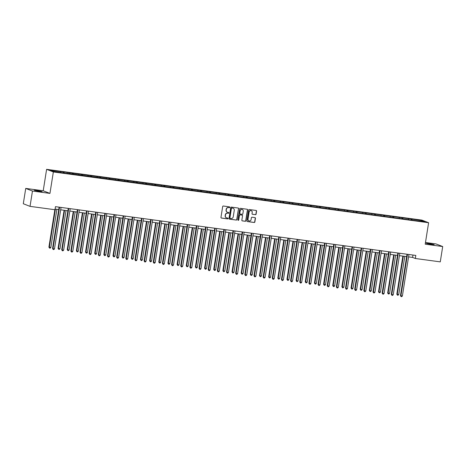 <?xml version="1.0" encoding="UTF-8"?>
<svg xmlns="http://www.w3.org/2000/svg" width="466" height="466" viewBox="0 0 466 466"><rect width="100%" height="100%" fill="white"/><g stroke="black" fill="none" stroke-linecap="round" stroke-linejoin="round"><path stroke-width="0.7" d="M229.808 207.329A0.425 0.408 111.3 0 0 229.47 206.852L223.348 206.024A0.612 0.583 111.3 0 0 222.678 206.549L220.96 217.377A0.612 0.583 111.3 0 0 221.443 218.059L227.565 218.886A0.425 0.408 111.3 0 0 227.787 218.065A0.425 0.408 111.3 0 0 227.699 218.041L226.907 217.937A1.951 1.852 111.3 0 1 225.363 215.764L225.509 214.861A1.951 1.852 111.3 0 1 227.658 213.183L228.451 213.288A0.425 0.408 111.3 0 0 228.672 212.473A0.425 0.408 111.3 0 0 228.585 212.449L227.792 212.339A1.951 1.852 111.3 0 1 226.255 210.166L226.394 209.263A1.951 1.852 111.3 0 1 228.544 207.586L229.336 207.696A0.425 0.408 111.3 0 0 229.808 207.329M227.297 212.199A1.951 1.852 111.3 0 1 226.068 210.096L226.214 209.193A1.951 1.852 111.3 0 1 228.363 207.516L229.155 207.626A0.425 0.408 111.3 0 0 229.464 206.852M221.228 217.983A0.612 0.583 111.3 0 0 221.263 217.989L227.379 218.816A0.425 0.408 111.3 0 0 227.688 218.041M226.412 217.791A1.951 1.852 111.3 0 1 225.183 215.688L225.328 214.785A1.951 1.852 111.3 0 1 227.478 213.113L228.264 213.218A0.425 0.408 111.3 0 0 228.573 212.449M429.07 243.549L426.303 243.38L431.4 244.458L434.166 244.627L429.07 243.549M37.024 190.507L34.257 190.338L39.354 191.41L42.126 191.578L37.024 190.507M255.426 214.698A0.612 0.583 111.3 0 0 256.096 214.174L256.58 211.133A0.612 0.583 111.3 0 0 256.096 210.457L249.298 209.537A0.612 0.583 111.3 0 0 248.628 210.061L246.916 220.89A0.612 0.583 111.3 0 0 247.394 221.571L254.191 222.486A0.612 0.583 111.3 0 0 254.861 221.967L255.444 218.292A0.612 0.583 111.3 0 0 254.966 217.616L252.054 217.22A0.612 0.583 111.3 0 0 251.384 217.744L251.092 219.568A1.631 1.549 111.3 0 1 248.96 220.878A1.631 1.549 111.3 0 1 248.011 219.148L249.141 212.018A1.631 1.549 111.3 0 1 251.273 210.708A1.631 1.549 111.3 0 1 252.222 212.438L252.036 213.626A0.612 0.583 111.3 0 0 252.52 214.302L255.246 214.628A0.612 0.583 111.3 0 0 255.916 214.104L256.399 211.063A0.612 0.583 111.3 0 0 256.131 210.463M425.213 244.178L442.7 246.543L440.271 261.869L415.328 258.49L415.818 255.426L55.466 206.671L54.976 209.735L30.034 206.362L32.463 191.037L49.949 193.402L53.351 171.954L428.609 222.725L425.213 244.178M238.662 208.71A0.612 0.583 111.3 0 0 238.184 208.034L231.386 207.114A0.612 0.583 111.3 0 0 230.711 207.638L228.998 218.467A0.612 0.583 111.3 0 0 229.476 219.142L236.274 220.063A0.612 0.583 111.3 0 0 236.949 219.538L238.481 208.64A0.612 0.583 111.3 0 0 238.213 208.04M240.34 208.325L247.137 209.246A0.612 0.583 111.3 0 1 247.621 209.921L245.908 220.75A0.612 0.583 111.3 0 1 245.233 221.274L242.326 220.884A0.612 0.583 111.3 0 1 241.842 220.202L242.541 215.81A0.612 0.583 111.3 0 0 242.058 215.129L240.13 214.873A0.612 0.583 111.3 0 0 239.46 215.397L238.732 219.969A0.425 0.408 111.3 0 1 238.173 220.313A0.425 0.408 111.3 0 1 237.928 219.859L239.67 208.85A0.612 0.583 111.3 0 1 240.34 208.325M53.351 171.954L46.612 169.333L421.876 220.103L428.609 222.725M411.146 219.859L411.28 219.008L63.37 171.931L50.538 170.364L53.305 171.441L66.72 173.428M411.28 219.008L421.922 220.616L424.689 221.694L415.375 220.599L66.801 173.27M408.513 219.503L408.42 218.787M402.898 218.909L402.787 218.024M399.356 218.263L399.269 217.546M393.741 217.674L393.63 216.789M390.199 217.022L390.112 216.311M384.59 216.434L384.479 215.548M381.042 215.787L380.955 215.071M375.433 215.193L375.322 214.308M371.891 214.546L371.798 213.83M366.276 213.958L366.165 213.073M362.734 213.311L362.647 212.595M357.119 212.717L357.008 211.832M353.577 212.071L353.49 211.354M347.962 211.477L347.857 210.591M344.421 210.83L344.333 210.114M338.811 210.242L338.7 209.356M335.27 209.595L335.176 208.879M329.654 209.001L329.544 208.116M326.113 208.354L326.019 207.638M320.497 207.76L320.387 206.875M316.956 207.114L316.868 206.403M311.34 206.525L311.23 205.64M307.799 205.879L307.711 205.162M302.189 205.285L302.079 204.399M298.642 204.638L298.555 203.922M293.032 204.044L292.922 203.159M289.491 203.397L289.398 202.687M283.876 202.809L283.765 201.924M280.334 202.162L280.247 201.446M274.719 201.568L274.608 200.683M271.177 200.922L271.09 200.205M265.568 200.328L265.457 199.442M262.02 199.681L261.933 198.97M256.411 199.093L256.3 198.207M252.869 198.446L252.776 197.73M247.254 197.852L247.143 196.967M243.712 197.205L243.625 196.489M238.097 196.611L237.986 195.726M234.555 195.965L234.468 195.254M228.946 195.376L228.835 194.491M225.398 194.73L225.311 194.013M219.789 194.136L219.678 193.25M216.247 193.489L216.154 192.773M210.632 192.895L210.521 192.009M207.09 192.248L207.003 191.538M201.475 191.66L201.364 190.775M197.934 191.013L197.846 190.297M192.318 190.419L192.213 189.534M188.777 189.773L188.689 189.056M183.167 189.179L183.056 188.293M179.626 188.532L179.532 187.821M174.01 187.944L173.9 187.058M170.469 187.297L170.381 186.581M164.853 186.703L164.743 185.817M161.312 186.056L161.224 185.34M155.696 185.462L155.592 184.577M152.155 184.816L152.067 184.105M146.545 184.227L146.435 183.342M142.998 183.581L142.911 182.864M137.388 182.987L137.278 182.101M133.847 182.34L133.754 181.624M128.232 181.752L128.121 180.86M124.69 181.099L124.603 180.389M119.075 180.511L118.964 179.626M115.533 179.864L115.446 179.148M109.924 179.27L109.813 178.385M106.376 178.624L106.289 177.907M100.767 178.035L100.656 177.144M97.225 177.383L97.132 176.672M91.61 176.795L91.499 175.909M88.068 176.148L87.981 175.432M82.453 175.554L82.342 174.668M78.911 174.907L78.824 174.191M73.302 174.319L73.191 173.428M69.754 173.667L69.667 172.956M64.145 173.078L64.034 172.193M60.603 172.432L60.51 171.715M49.949 193.402L43.216 190.78L25.729 188.415L32.463 191.037M25.729 188.415L23.3 203.741L30.034 206.362M442.7 246.543L435.966 243.922L425.475 242.501M43.216 190.78L46.612 169.333M408.577 256.888L412.602 257.43L415.328 258.49M55.087 209.059L58.728 209.549M60.667 209.811L67.885 210.789M69.824 211.051L77.041 212.03M78.981 212.292L86.193 213.265M88.132 213.527L95.349 214.506M97.289 214.768L104.506 215.746M106.446 216.008L113.663 216.981M115.603 217.243L122.814 218.222M124.76 218.484L131.971 219.463M133.911 219.725L141.128 220.698M143.068 220.96L150.285 221.938M152.225 222.2L159.442 223.179M161.382 223.441L168.593 224.414M170.533 224.676L177.75 225.655M179.69 225.917L186.907 226.895M188.846 227.158L196.064 228.13M198.003 228.392L205.215 229.371M207.154 229.633L214.372 230.612M216.311 230.874L223.529 231.847M225.468 232.109L232.685 233.087M234.625 233.35L241.837 234.328M243.776 234.59L250.993 235.563M252.933 235.825L260.15 236.804M262.09 237.066L269.307 238.044M271.247 238.307L278.458 239.279M280.404 239.541L287.615 240.52M289.555 240.782L296.772 241.761M298.712 242.023L305.929 242.996M307.869 243.258L315.086 244.236M317.026 244.499L324.237 245.471M326.177 245.739L333.394 246.712M335.334 246.974L342.551 247.953M344.49 248.215L351.708 249.188M353.647 249.456L360.859 250.428M362.798 250.691L370.016 251.669M371.955 251.931L379.173 252.904M381.112 253.172L388.329 254.145M390.269 254.407L397.481 255.385M399.42 255.648L406.637 256.62M421.398 221.245L421.922 220.616M412.055 220.15L411.944 219.265M412.975 255.042L412.602 257.43M63.236 172.787L63.37 171.931M72.387 174.022L72.527 173.171M81.544 175.263L81.678 174.412M90.701 176.503L90.835 175.647M99.858 177.738L99.992 176.888M109.009 178.979L109.149 178.129M118.166 180.22L118.3 179.363M127.323 181.455L127.457 180.604M136.48 182.695L136.614 181.845M145.631 183.936L145.771 183.08M154.788 185.171L154.922 184.32M163.945 186.412L164.079 185.561M173.102 187.652L173.236 186.796M182.258 188.887L182.392 188.037M191.41 190.128L191.549 189.278M200.566 191.369L200.7 190.512M209.723 192.604L209.857 191.753M218.88 193.844L219.014 192.994M228.031 195.085L228.171 194.229M237.188 196.32L237.322 195.47M246.345 197.561L246.479 196.71M255.502 198.801L255.636 197.945M264.653 200.036L264.793 199.186M273.81 201.277L273.944 200.427M282.967 202.518L283.101 201.661M292.124 203.753L292.258 202.902M301.275 204.993L301.415 204.143M310.432 206.234L310.566 205.378M319.589 207.469L319.723 206.619M328.746 208.71L328.88 207.859M337.902 209.95L338.036 209.094M347.053 211.185L347.187 210.335M356.21 212.426L356.344 211.576M365.367 213.667L365.501 212.811M374.524 214.902L374.658 214.051M383.675 216.142L383.815 215.292M392.832 217.383L392.966 216.527M401.989 218.618L402.123 217.768M229.266 219.067A0.612 0.583 111.3 0 0 229.295 219.072L236.093 219.993A0.612 0.583 111.3 0 0 236.763 219.469L238.481 208.64M231.882 208.04A0.425 0.408 111.3 0 0 231.416 208.407L229.907 217.913A0.425 0.408 111.3 0 0 230.245 218.391L231.084 218.502A1.951 1.852 111.3 0 0 233.227 216.824L234.258 210.329A1.951 1.852 111.3 0 0 232.72 208.151L231.701 207.97A0.425 0.408 111.3 0 0 231.235 208.337L231.416 208.407M230.064 218.315A0.425 0.408 111.3 0 1 229.726 217.843L231.235 208.337M233.029 208.226A1.951 1.852 111.3 0 0 232.54 208.081L232.72 208.151M231.701 207.97L232.54 208.081M242.11 220.808A0.612 0.583 111.3 0 0 242.145 220.814L245.052 221.204A0.612 0.583 111.3 0 0 245.722 220.68L247.44 209.851A0.612 0.583 111.3 0 0 247.172 209.251M242.093 215.135A0.612 0.583 111.3 0 0 241.877 215.059L239.949 214.797A0.612 0.583 111.3 0 0 239.274 215.321L238.732 219.969M238.091 220.261A0.425 0.408 111.3 0 0 238.551 219.894M243.264 211.255A1.631 1.549 111.3 0 0 242.314 209.525A1.631 1.549 111.3 0 0 240.182 210.836L239.78 213.346A0.612 0.583 111.3 0 0 240.264 214.028L242.192 214.29A0.612 0.583 111.3 0 0 242.862 213.766L243.264 211.255M242.221 209.49A1.631 1.549 111.3 0 0 239.996 210.766L240.182 210.836M240.048 213.952A0.612 0.583 111.3 0 1 239.6 213.277L239.996 210.766M252.304 214.226A0.612 0.583 111.3 0 0 252.333 214.232L255.246 214.628M251.186 210.673A1.631 1.549 111.3 0 0 248.96 211.948L249.141 212.018M248.873 220.843A1.631 1.549 111.3 0 1 247.83 219.078L248.96 211.948M247.178 221.49A0.612 0.583 111.3 0 0 247.213 221.496L254.011 222.416A0.612 0.583 111.3 0 0 254.681 221.892L255.263 218.222A0.612 0.583 111.3 0 0 254.995 217.622M54.837 209.717L48.913 247.12L50.835 247.493L56.887 209.298M55.419 209.1L49.367 247.295L49.547 248.098L48.913 247.12M50.835 247.493L50.13 248.18L49.547 248.098M59.106 207.166L52.553 248.535L53.008 248.716L59.578 207.23M54.475 248.914L53.771 249.595L53.188 249.52L53.008 248.716L54.475 248.914L61.046 207.428M53.188 249.52L52.553 248.535M64.098 210.277L58.069 248.361L58.524 248.535L59.992 248.733L66.038 210.539M64.57 210.341L58.524 248.535L58.699 249.339L58.069 248.361M59.992 248.733L59.287 249.421L58.699 249.339M73.255 211.517L67.226 249.595L67.681 249.776L69.149 249.974L75.195 211.78M73.727 211.581L67.681 249.776L67.855 250.58L67.226 249.595M69.149 249.974L68.444 250.656L67.855 250.58M68.263 208.401L61.71 249.776L62.164 249.951L68.735 208.465M63.632 250.149L62.927 250.836L62.339 250.755L62.164 249.951L63.632 250.149L70.203 208.663M62.339 250.755L61.71 249.776M77.42 209.642L70.867 251.017L71.321 251.191L77.892 209.706M72.789 251.39L72.084 252.077L71.496 251.995L71.321 251.191L72.789 251.39L79.36 209.904M71.496 251.995L70.867 251.017M82.412 212.752L76.377 250.836L76.832 251.011L78.3 251.209L84.352 213.014M82.884 212.816L76.832 251.011L77.012 251.815L76.377 250.836M78.3 251.209L77.601 251.896L77.012 251.815M91.569 213.993L85.534 252.077L85.989 252.252L87.457 252.45L93.509 214.255M92.041 214.057L85.989 252.252L86.169 253.055L85.534 252.077M87.457 252.45L86.752 253.137L86.169 253.055M100.72 215.234L94.691 253.312L95.146 253.492L96.613 253.69L102.66 215.496M101.198 215.298L95.146 253.492L95.32 254.296L94.691 253.312M96.613 253.69L95.909 254.372L95.32 254.296M86.571 210.882L80.018 252.252L80.472 252.432L87.043 210.947M81.94 252.63L81.241 253.312L80.653 253.236L80.472 252.432L81.94 252.63L88.511 211.145M80.653 253.236L80.018 252.252M95.728 212.117L89.175 253.492L89.629 253.667L96.2 212.181M91.097 253.865L90.392 254.553L89.81 254.471L89.629 253.667L91.097 253.865L97.668 212.38M89.81 254.471L89.175 253.492M104.885 213.358L98.332 254.733L98.786 254.908L105.357 213.422M100.254 255.106L99.549 255.787L98.961 255.712L98.786 254.908L100.254 255.106L106.825 213.62M98.961 255.712L98.332 254.733M114.042 214.599L107.489 255.968L107.943 256.149L114.514 214.663M109.411 256.347L108.706 257.028L108.118 256.952L107.943 256.149L109.411 256.347L115.982 214.861M108.118 256.952L107.489 255.968M123.193 215.834L116.64 257.209L117.1 257.383L123.671 215.898M118.562 257.582L117.863 258.269L117.275 258.187L117.1 257.383L118.562 257.582L125.133 216.096M117.275 258.187L116.64 257.209M132.35 217.074L125.797 258.449L126.251 258.624L132.822 217.139M127.719 258.822L127.02 259.504L126.432 259.428L126.251 258.624L127.719 258.822L134.29 217.337M126.432 259.428L125.797 258.449M141.507 218.315L134.954 259.684L135.408 259.865L141.979 218.379M136.876 260.063L136.171 260.744L135.589 260.669L135.408 259.865L136.876 260.063L143.446 218.577M135.589 260.669L134.954 259.684M150.664 219.55L144.111 260.925L144.565 261.1L151.135 219.614M146.033 261.298L145.328 261.985L144.74 261.904L144.565 261.1L146.033 261.298L152.603 219.812M144.74 261.904L144.111 260.925M159.815 220.791L153.262 262.166L153.722 262.341L160.292 220.855M155.184 262.539L154.485 263.22L153.897 263.144L153.722 262.341L155.184 262.539L161.754 221.053M153.897 263.144L153.262 262.166M168.972 222.032L162.418 263.401L162.873 263.581L169.443 222.096M164.341 263.779L163.642 264.461L163.053 264.385L162.873 263.581L164.341 263.779L170.911 222.294M163.053 264.385L162.418 263.401M178.129 223.266L171.575 264.641L172.03 264.816L178.6 223.331M173.498 265.014L172.793 265.702L172.21 265.62L172.03 264.816L173.498 265.014L180.068 223.529M172.21 265.62L171.575 264.641M187.285 224.507L180.732 265.882L181.187 266.057L187.757 224.571M182.655 266.255L181.95 266.936L181.361 266.861L181.187 266.057L182.655 266.255L189.225 224.769M181.361 266.861L180.732 265.882M196.436 225.748L189.889 267.117L190.344 267.298L196.914 225.812M191.811 267.496L191.107 268.177L190.518 268.096L190.344 267.298L191.811 267.496L198.382 226.01M190.518 268.096L189.889 267.117M205.593 226.983L199.04 268.358L199.495 268.533L206.065 227.047M200.963 268.731L200.264 269.418L199.675 269.336L199.495 268.533L200.963 268.731L207.533 227.245M199.675 269.336L199.04 268.358M214.75 228.224L208.197 269.598L208.651 269.773L215.222 228.288M210.119 269.971L209.415 270.653L208.832 270.577L208.651 269.773L210.119 269.971L216.69 228.486M208.832 270.577L208.197 269.598M223.907 229.464L217.354 270.833L217.808 271.014L224.379 229.528M219.276 271.212L218.571 271.894L217.983 271.812L217.808 271.014L219.276 271.212L225.847 229.726M217.983 271.812L217.354 270.833M233.064 230.699L226.511 272.074L226.965 272.249L233.536 230.763M228.433 272.447L227.728 273.134L227.14 273.053L226.965 272.249L228.433 272.447L235.004 230.961M227.14 273.053L226.511 272.074M242.215 231.94L235.662 273.315L236.116 273.49L242.687 232.004M237.584 273.688L236.885 274.369L236.297 274.293L236.116 273.49L237.584 273.688L244.155 232.202M236.297 274.293L235.662 273.315M251.372 233.181L244.819 274.55L245.273 274.73L251.844 233.245M246.741 274.928L246.036 275.61L245.454 275.528L245.273 274.73L246.741 274.928L253.312 233.443M245.454 275.528L244.819 274.55M109.877 216.469L103.848 254.553L104.302 254.727L105.77 254.925L111.817 216.731M110.349 216.533L104.302 254.727L104.477 255.531L103.848 254.553M105.77 254.925L105.066 255.613L104.477 255.531M119.034 217.709L112.999 255.793L114.921 256.166L120.974 217.971M119.506 217.773L113.459 255.968L113.634 256.772L112.999 255.793M114.921 256.166L114.222 256.853L113.634 256.772M128.191 218.95L122.156 257.028L122.61 257.209L124.078 257.407L130.131 219.212M128.663 219.014L122.61 257.209L122.791 258.013L122.156 257.028M124.078 257.407L123.379 258.088L122.791 258.013M137.342 220.185L131.313 258.269L131.767 258.444L133.235 258.642L139.282 220.447M137.82 220.249L131.767 258.444L131.948 259.247L131.313 258.269M133.235 258.642L132.53 259.329L131.948 259.247M146.499 221.426L140.47 259.51L140.924 259.684L142.392 259.882L148.438 221.688M146.971 221.49L140.924 259.684L141.099 260.488L140.47 259.51M142.392 259.882L141.687 260.57L141.099 260.488M155.656 222.666L149.621 260.744L151.543 261.123L157.595 222.929M156.127 222.731L150.081 260.925L150.256 261.729L149.621 260.744M151.543 261.123L150.844 261.805L150.256 261.729M164.813 223.901L158.778 261.985L159.232 262.16L160.7 262.358L166.752 224.163M165.284 223.965L159.232 262.16L159.413 262.964L158.778 261.985M160.7 262.358L160.001 263.045L159.413 262.964M173.964 225.142L167.935 263.226L169.857 263.599L175.909 225.404M174.441 225.206L168.389 263.401L168.57 264.205L167.935 263.226M169.857 263.599L169.152 264.286L168.57 264.205M183.121 226.383L177.092 264.461L177.546 264.641L179.014 264.839L185.06 226.645M183.592 226.447L177.546 264.641L177.721 265.445L177.092 264.461M179.014 264.839L178.309 265.521L177.721 265.445M192.277 227.618L186.249 265.702L186.703 265.876L188.171 266.074L194.217 227.88M192.749 227.682L186.703 265.876L186.878 266.68L186.249 265.702M188.171 266.074L187.466 266.762L186.878 266.68M201.434 228.858L195.4 266.942L195.854 267.117L197.322 267.315L203.374 229.121M201.906 228.923L195.854 267.117L196.035 267.921L195.4 266.942M197.322 267.315L196.623 268.002L196.035 267.921M210.585 230.099L204.557 268.177L206.479 268.556L212.531 230.361M211.063 230.163L205.011 268.358L205.191 269.162L204.557 268.177M206.479 268.556L205.774 269.237L205.191 269.162M219.742 231.334L213.713 269.418L214.168 269.593L215.636 269.791L221.682 231.596M220.214 231.398L214.168 269.593L214.343 270.397L213.713 269.418M215.636 269.791L214.931 270.478L214.343 270.397M228.899 232.575L222.87 270.659L223.325 270.833L224.793 271.031L230.839 232.837M229.371 232.639L223.325 270.833L223.499 271.637L222.87 270.659M224.793 271.031L224.088 271.719L223.499 271.637M238.056 233.815L232.021 271.894L232.476 272.074L233.944 272.272L239.996 234.078M238.528 233.88L232.476 272.074L232.656 272.878L232.021 271.894M233.944 272.272L233.245 272.954L232.656 272.878M247.213 235.05L241.178 273.134L241.633 273.309L243.101 273.507L249.153 235.313M247.685 235.114L241.633 273.309L241.813 274.113L241.178 273.134M243.101 273.507L242.396 274.194L241.813 274.113M256.364 236.291L250.335 274.375L250.79 274.55L252.257 274.748L258.304 236.553M256.842 236.355L250.79 274.55L250.964 275.354L250.335 274.375M252.257 274.748L251.553 275.435L250.964 275.354M265.521 237.532L259.492 275.61L259.946 275.79L261.414 275.988L267.461 237.794M265.993 237.596L259.946 275.79L260.121 276.594L259.492 275.61M261.414 275.988L260.71 276.67L260.121 276.594M274.678 238.767L268.643 276.851L270.565 277.223L276.618 239.029M275.15 238.831L269.103 277.025L269.278 277.829L268.643 276.851M270.565 277.223L269.866 277.911L269.278 277.829M283.835 240.007L277.8 278.091L278.254 278.266L279.722 278.464L285.775 240.27M284.307 240.072L278.254 278.266L278.435 279.07L277.8 278.091M279.722 278.464L279.017 279.146L278.435 279.07M260.529 234.415L253.976 275.79L254.43 275.965L261.001 234.48M255.898 276.163L255.193 276.851L254.605 276.769L254.43 275.965L255.898 276.163L262.469 234.678M254.605 276.769L253.976 275.79M269.686 235.656L263.133 277.031L263.587 277.206L270.158 235.72M265.055 277.404L264.35 278.085L263.762 278.01L263.587 277.206L265.055 277.404L271.626 235.918M263.762 278.01L263.133 277.031M278.837 236.897L272.284 278.266L272.744 278.447L279.315 236.961M274.206 278.645L273.507 279.326L272.919 279.245L272.744 278.447L274.206 278.645L280.777 237.159M272.919 279.245L272.284 278.266M287.994 238.132L281.441 279.507L281.895 279.682L288.466 238.196M283.363 279.88L282.658 280.567L282.076 280.485L281.895 279.682L283.363 279.88L289.934 238.394M282.076 280.485L281.441 279.507M292.986 241.248L286.957 279.326L287.411 279.507L288.879 279.705L294.926 241.51M293.464 241.312L287.411 279.507L287.592 280.311L286.957 279.326M288.879 279.705L288.174 280.386L287.592 280.311M302.143 242.483L296.114 280.567L296.568 280.742L298.036 280.94L304.082 242.745M302.615 242.547L296.568 280.742L296.743 281.546L296.114 280.567M298.036 280.94L297.331 281.627L296.743 281.546M311.3 243.724L305.265 281.808L307.187 282.18L313.239 243.986M311.771 243.788L305.725 281.982L305.9 282.786L305.265 281.808M307.187 282.18L306.488 282.862L305.9 282.786M320.457 244.965L314.422 283.043L314.876 283.223L316.344 283.421L322.396 245.227M320.928 245.029L314.876 283.223L315.057 284.027L314.422 283.043M316.344 283.421L315.645 284.103L315.057 284.027M329.608 246.199L323.579 284.283L325.501 284.656L331.553 246.462M330.085 246.264L324.033 284.458L324.214 285.262L323.579 284.283M325.501 284.656L324.796 285.343L324.214 285.262M338.765 247.44L332.736 285.524L333.19 285.699L334.658 285.897L340.704 247.702M339.236 247.504L333.19 285.699L333.365 286.503L332.736 285.524M334.658 285.897L333.953 286.578L333.365 286.503M347.921 248.681L341.893 286.759L342.347 286.94L343.815 287.138L349.861 248.943M348.393 248.745L342.347 286.94L342.522 287.743L341.893 286.759M343.815 287.138L343.11 287.819L342.522 287.743M357.078 249.916L351.044 288L351.498 288.174L352.966 288.372L359.018 250.178M357.55 249.98L351.498 288.174L351.679 288.978L351.044 288M352.966 288.372L352.267 289.06L351.679 288.978M297.151 239.373L290.598 280.742L291.052 280.922L297.623 239.437M292.52 281.12L291.815 281.802L291.233 281.726L291.052 280.922L292.52 281.12L299.09 239.635M291.233 281.726L290.598 280.742M306.308 240.613L299.755 281.982L300.209 282.163L306.779 240.677M301.677 282.361L300.972 283.043L300.384 282.961L300.209 282.163L301.677 282.361L308.247 240.875M300.384 282.961L299.755 281.982M315.459 241.848L308.906 283.223L309.366 283.398L315.936 241.912M310.828 283.596L310.129 284.283L309.541 284.202L309.366 283.398L310.828 283.596L317.398 242.11M309.541 284.202L308.906 283.223M324.616 243.089L318.062 284.458L318.517 284.639L325.087 243.153M319.985 284.837L319.286 285.518L318.697 285.442L318.517 284.639L319.985 284.837L326.555 243.351M318.697 285.442L318.062 284.458M333.773 244.33L327.219 285.699L327.674 285.879L334.244 244.394M329.142 286.077L328.437 286.759L327.854 286.677L327.674 285.879L329.142 286.077L335.712 244.592M327.854 286.677L327.219 285.699M342.929 245.565L336.376 286.94L336.831 287.114L343.401 245.629M338.299 287.312L337.594 288L337.005 287.918L336.831 287.114L338.299 287.312L344.869 245.827M337.005 287.918L336.376 286.94M352.08 246.805L345.527 288.174L345.988 288.355L352.558 246.869M347.455 288.553L346.751 289.235L346.162 289.159L345.988 288.355L347.455 288.553L354.026 247.067M346.162 289.159L345.527 288.174M361.237 248.046L354.684 289.415L355.139 289.596L361.709 248.11M356.607 289.794L355.908 290.475L355.319 290.394L355.139 289.596L356.607 289.794L363.177 248.308M355.319 290.394L354.684 289.415M366.229 251.157L360.201 289.24L362.123 289.613L368.175 251.419M366.707 251.221L360.655 289.415L360.835 290.219L360.201 289.24M362.123 289.613L361.418 290.295L360.835 290.219M370.394 249.281L363.841 290.656L364.296 290.831L370.866 249.345M365.763 291.029L365.059 291.716L364.476 291.634L364.296 290.831L365.763 291.029L372.334 249.543M364.476 291.634L363.841 290.656M375.386 252.397L369.357 290.475L369.812 290.656L371.28 290.854L377.326 252.659M375.858 252.461L369.812 290.656L369.987 291.454L369.357 290.475M371.28 290.854L370.575 291.535L369.987 291.454M379.551 250.522L372.998 291.891L373.452 292.071L380.023 250.586M374.92 292.269L374.215 292.951L373.627 292.875L373.452 292.071L374.92 292.269L381.491 250.784M373.627 292.875L372.998 291.891M384.543 253.632L378.514 291.716L378.969 291.891L380.437 292.089L386.483 253.894M385.015 253.696L378.969 291.891L379.143 292.695L378.514 291.716M380.437 292.089L379.732 292.776L379.143 292.695M388.702 251.762L382.155 293.131L382.609 293.312L389.18 251.826M384.077 293.51L383.372 294.192L382.784 294.11L382.609 293.312L384.077 293.51L390.648 252.024M382.784 294.11L382.155 293.131M393.7 254.873L387.665 292.957L388.12 293.131L389.588 293.33L395.64 255.135M394.172 254.937L388.12 293.131L388.3 293.935L387.665 292.957M389.588 293.33L388.889 294.011L388.3 293.935M397.859 252.997L391.306 294.372L391.76 294.547L398.331 253.061M393.228 294.745L392.529 295.432L391.941 295.351L391.76 294.547L393.228 294.745L399.799 253.259M391.941 295.351L391.306 294.372M402.857 256.114L396.822 294.192L397.277 294.372L398.745 294.57L404.797 256.376M403.329 256.178L397.277 294.372L397.457 295.17L396.822 294.192M398.745 294.57L398.04 295.252L397.457 295.17M407.016 254.238L400.463 295.607L400.917 295.788L407.488 254.302M402.385 295.986L401.68 296.667L401.098 296.592L400.917 295.788L402.385 295.986L408.956 254.5M401.098 296.592L400.463 295.607"/></g></svg>
